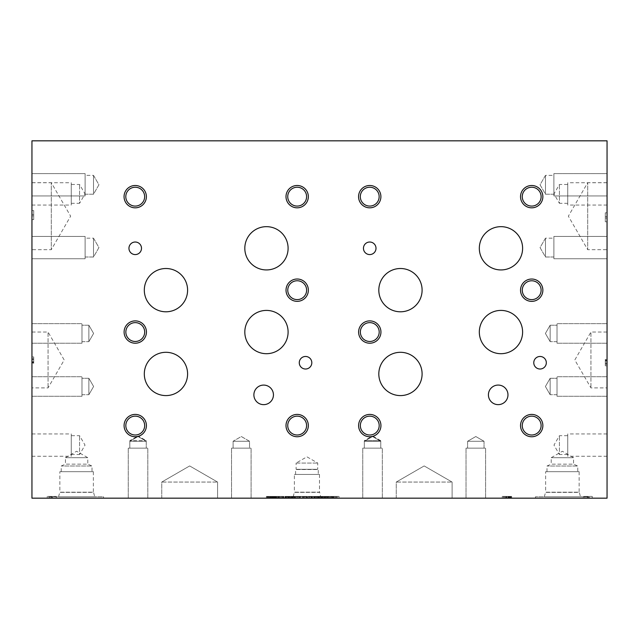 <?xml version="1.0" encoding="UTF-8"?>
<svg xmlns="http://www.w3.org/2000/svg" width="639" height="639" viewBox="0 0 639 639"><rect width="100%" height="100%" fill="white"/><g stroke="black" fill="none" stroke-linecap="round" stroke-linejoin="round"><path stroke-width="0.48" stroke-dasharray="3.19 2.4" d="M607.05 360.947L607.05 364.342L605.293 364.342L605.293 360.316L605.293 365.827L605.293 358.767L605.293 364.342L607.05 364.342L607.05 360.947L605.293 360.947M607.05 360.316L605.293 360.316M607.05 358.767L607.05 365.827L607.05 358.767L605.293 358.767M607.05 365.827L605.293 365.827L607.05 365.827M607.05 364.342L605.293 364.342L607.05 364.342M607.05 498.172L607.05 140.828L31.95 140.828L31.95 498.172L607.05 498.172M607.05 182.682L607.05 249.681L607.05 182.682L587.704 182.682L587.704 249.681L587.704 182.682L568.367 216.182L587.704 249.681L607.05 249.681M607.05 173.616L607.05 195.949L607.05 173.616L607.05 195.949L607.05 173.616L553.893 173.616L553.893 195.949L553.893 173.616L553.893 195.949L553.893 173.616L607.05 173.616M607.05 236.414L607.05 258.755L607.05 236.414L607.05 258.755L607.05 236.414L553.893 236.414L553.893 258.755L553.893 236.414L553.893 258.755L553.893 236.414L607.05 236.414M607.05 332.048L607.05 387.889L607.05 332.048L590.931 332.048L590.931 387.889L590.931 332.048L574.812 359.973L590.931 387.889L607.05 387.889M607.05 323.653L607.05 343.215L607.05 323.653L607.05 343.215L607.05 323.653L557.024 323.653L557.024 343.215L557.024 323.653L557.024 343.215L557.024 323.653L607.05 323.653M607.05 376.722L607.05 396.284L607.05 376.722L607.05 396.284L607.05 376.722L557.024 376.722L557.024 396.284L557.024 376.722L557.024 396.284L557.024 376.722L607.05 376.722M607.05 433.937L607.05 456.27L607.05 433.937L567.744 433.937L567.744 456.27L567.744 433.937M607.05 182.73L607.05 205.063L607.05 182.73L567.744 182.73L567.744 205.063L567.744 182.73M607.05 216.565L607.05 221.797L607.05 212.819L607.05 216.565L605.293 216.565L605.293 221.797L605.293 212.819L605.293 216.565L607.05 216.565M607.05 218.051L605.293 218.051L607.05 218.051M607.05 212.819L605.293 212.819L607.05 212.819M607.05 221.797L605.293 221.797L607.05 221.797M31.95 361.802L31.95 358.407L33.707 358.407L33.707 362.433L33.707 356.921L33.707 363.982L33.707 358.407L31.95 358.407L31.95 361.802L33.707 361.802M31.95 362.433L33.707 362.433M31.95 363.982L31.95 356.921L31.95 363.982L33.707 363.982M31.95 356.921L33.707 356.921L31.95 356.921M31.95 358.407L33.707 358.407L31.95 358.407M31.95 182.682L31.95 249.681L31.95 182.682L51.296 182.682L51.296 249.681L51.296 182.682L70.633 216.182L51.296 249.681L31.95 249.681M31.95 173.616L31.95 195.949L31.95 173.616L31.95 195.949L31.95 173.616L85.107 173.616L85.107 195.949L85.107 173.616L85.107 195.949L85.107 173.616L31.95 173.616M31.95 236.414L31.95 258.755L31.95 236.414L31.95 258.755L31.95 236.414L85.107 236.414L85.107 258.755L85.107 236.414L85.107 258.755L85.107 236.414L31.95 236.414M31.95 332.048L31.95 387.889L31.95 332.048L48.069 332.048L48.069 387.889L48.069 332.048L64.188 359.973L48.069 387.889L31.95 387.889M31.95 323.653L31.95 343.215L31.95 323.653L31.95 343.215L31.95 323.653L81.976 323.653L81.976 343.215L81.976 323.653L81.976 343.215L81.976 323.653L31.95 323.653M31.95 376.714L31.95 396.276L31.95 376.714L31.95 396.276L31.95 376.714L81.976 376.714L81.976 396.276L81.976 376.714L81.976 396.276L81.976 376.714L31.95 376.714M31.95 182.73L31.95 205.063L31.95 182.73L71.256 182.73L71.256 205.063L71.256 182.73M31.95 433.937L31.95 456.27L31.95 433.937L71.256 433.937L71.256 456.27L71.256 433.937M31.95 215.846L31.95 210.614L31.95 219.592L31.95 215.846L33.707 215.846L33.707 210.614L33.707 219.592L33.707 215.846L31.95 215.846M31.95 214.361L33.707 214.361L31.95 214.361M31.95 219.592L33.707 219.592L31.95 219.592M31.95 210.614L33.707 210.614L31.95 210.614M326.297 498.172L321.241 498.172L326.297 498.172L326.297 496.415L323.462 496.415L326.297 496.415M322.687 496.415L326.249 496.415L322.687 496.415L322.687 498.172L322.687 496.415M326.249 498.172L326.249 496.415L326.249 498.172M321.593 498.172L321.593 496.415L321.593 498.172M324.66 498.172L324.66 496.415M325.139 498.172L325.139 496.415L329.021 496.415L321.457 496.415L328.973 496.415L325.147 496.415L325.147 498.172L321.545 498.172L329.021 498.172L319.995 498.172L325.147 498.172M324.708 498.172L324.708 496.415M322.24 498.172L322.24 496.415M321.329 498.172L321.329 496.415M321.241 498.172L321.241 496.415L321.241 498.172M300.498 498.172L300.498 496.415L299.371 496.415L300.498 496.415L300.498 498.172L299.371 498.172L300.498 498.172M299.371 498.172L299.371 496.415L295.466 496.415L299.371 496.415L299.371 498.172L295.466 498.172L299.371 498.172L299.371 496.415L299.371 498.172M288.876 498.172L297.423 498.172L295.466 498.172L295.466 496.415L287.526 496.415L297.423 496.415L295.466 496.415L295.466 498.172L294.339 498.172L295.466 498.172L295.466 496.415L295.466 498.172L288.876 498.172L288.876 496.415M294.339 498.172L294.339 496.415L294.339 498.172M270.185 498.172L272.198 498.172L272.198 496.415L270.185 496.415L272.198 496.415L272.198 498.172L270.185 498.172L270.185 496.415M271.831 498.172L271.831 496.415L269.954 496.415L271.831 496.415L271.831 498.172L269.954 498.172L271.831 498.172M269.954 498.172L269.954 496.415M270.009 498.172L270.009 496.415L269.291 496.415L270.009 496.415L270.009 498.172L269.291 498.172L270.009 498.172M271.647 498.172L269.307 498.172L269.323 496.415L268.444 496.415L272.829 496.415L269.307 496.415L272.757 496.415L269.307 496.415L269.291 498.172L268.444 498.172L268.444 496.415L268.444 498.172L271.647 498.172L271.647 496.415M269.331 498.172L269.331 496.415L267.477 496.415L269.331 496.415L269.323 498.172L267.477 498.172L269.331 498.172M267.477 498.172L267.094 496.415L267.477 498.172M267.094 498.172L267.094 496.415L269.115 496.415L267.094 496.415L267.094 498.172L269.115 498.172L267.094 498.172M269.115 498.172L269.115 496.415M269.962 498.172L269.962 496.415M278.021 498.172L274.81 498.172L274.81 496.415L275.673 496.415L274.81 496.415L274.81 498.172L278.021 498.172L278.021 496.415L279.203 496.415L275.673 496.415L278.021 496.415M277.917 498.172L277.917 496.415M279.203 498.172L279.203 496.415M280.377 498.172L273.684 498.172L280.377 498.172L280.377 496.415L278.644 496.415L280.377 496.415M275.617 496.415L278.66 496.415L273.684 496.415L275.617 496.415L275.617 498.172M273.684 498.172L273.684 496.415L273.684 498.172M278.644 498.172L278.644 496.415L278.66 498.172M282.374 498.172L285.489 498.172L282.374 498.172L282.374 496.415M285.489 498.172L285.489 496.415L289.507 496.415L285.481 496.415L285.481 498.172L282.23 498.172L289.507 498.172L285.481 498.172M286.639 498.172L281.216 498.172L286.639 498.172L286.639 496.415L283.932 496.415L286.639 496.415M281.216 496.415L283.932 496.415L281.216 496.415L281.216 498.172M289.691 498.172L289.691 496.415M289.651 498.172L291.887 498.172L290.897 498.172L290.889 496.415L290.897 498.172L289.651 498.172L289.651 496.415M291.735 498.172L291.735 496.415M288.676 498.172L288.676 496.415M291.887 498.172L291.887 496.415M293.061 498.172L290.298 498.172L293.061 498.172L293.061 496.415M291.552 498.172L291.552 496.415L291.552 498.172M292.846 498.172L292.846 496.415M287.734 498.172L290.298 498.172L287.526 498.172L288.964 498.172L287.734 498.172L287.734 496.415M288.964 498.172L288.964 496.415L288.964 498.172M287.526 498.172L287.526 496.415M305.929 498.172L303.349 498.172L303.349 496.415L306.408 496.415L302.223 496.415L307.583 496.415L303.349 496.415L303.349 498.172L305.929 498.172L305.929 496.415M306.408 498.172L306.408 496.415M307.583 498.172L302.223 498.172L307.583 498.172L307.583 496.415M302.223 498.172L302.223 496.415L302.223 498.172M303.349 498.172L303.349 496.415L303.349 498.172M312.543 498.172L309.428 498.172L309.428 496.415L314.548 496.415L309.452 496.415L311.465 496.415L309.452 496.415L309.452 498.172L312.543 498.172L312.543 496.415L312.535 498.172L314.548 498.172L309.452 498.172L312.535 498.172M313.701 498.172L308.27 498.172L313.701 498.172L313.701 496.415L310.985 496.415L313.701 496.415M308.27 496.415L310.985 496.415L308.27 496.415L308.27 498.172M318.51 498.172L314.963 498.172L320.019 498.172L320.019 496.415L314.787 496.415L320.019 496.415L320.019 498.172L314.787 498.172L314.787 496.415L314.787 498.172L318.51 498.172L318.51 496.415M315.85 498.172L315.85 496.415L314.963 496.415L319.668 496.415L315.85 496.415L315.85 498.172M318.094 498.172L318.094 496.415L318.094 498.172M319.228 498.172L319.228 496.415M319.668 498.172L319.668 496.415M314.963 498.172L314.963 496.415L314.963 498.172M315.027 498.172L315.027 496.415M332.839 498.172L332.839 496.415L327.767 496.415L332.839 496.415L332.839 498.172L327.767 498.172L332.839 498.172M327.767 498.172L327.767 496.415L327.767 498.172M328.893 498.172L328.893 496.415L332.671 496.415L328.893 496.415L328.893 498.172L332.671 498.172L328.893 498.172L328.893 496.415L328.893 498.172M332.671 498.172L332.671 496.415L332.671 498.172M503.788 498.172L511.647 498.172L503.788 498.172L503.788 496.415L502.286 496.415L511.647 496.415L503.788 496.415M508.971 498.172L503.492 498.172L510.537 498.172L508.971 498.172L508.971 496.415L511.064 496.415L503.492 496.415L510.537 496.415L508.971 496.415L508.971 498.172M331.186 498.172L339.037 498.172L331.186 498.172L331.186 496.415L329.684 496.415L339.037 496.415L331.186 496.415M590.692 498.172L583.239 498.172L590.692 498.172L590.692 496.415L592.273 496.415L583.239 496.415L590.692 496.415M54.682 498.172L47.222 498.172L54.682 498.172L54.682 496.415L56.256 496.415L47.222 496.415L54.682 496.415M328.925 498.172L284.93 498.172L330.786 498.172L328.933 498.172L328.933 496.415L333.654 496.415L328.558 496.415L328.933 498.172L328.925 496.791L284.93 496.791L328.925 496.791M589.318 498.172L535.45 498.172L589.318 498.172L589.318 496.791L535.45 496.791L589.318 496.791M103.55 498.172L49.682 498.172L103.55 498.172L103.55 496.791L49.682 496.791L103.55 496.791M382.322 498.172L362.76 498.172L382.322 498.172L362.76 498.172L382.322 498.172L362.76 498.172L382.322 498.172L362.76 498.172L382.322 498.172L382.322 448.147L362.76 448.147L382.322 448.147L362.76 448.147L382.322 448.147L362.76 448.147L382.322 448.147L362.76 448.147L382.322 448.147L382.322 498.172M485.6 498.172L466.031 498.172L485.6 498.172L466.031 498.172L485.6 498.172L466.031 498.172L485.6 498.172L466.031 498.172L485.6 498.172L485.6 448.147L466.031 448.147L485.6 448.147L466.031 448.147L485.6 448.147L466.031 448.147L485.6 448.147L466.031 448.147L485.6 448.147L485.6 498.172M147.817 498.172L128.247 498.172L147.809 498.172L147.817 448.147L128.247 448.147L147.809 448.147L147.817 498.172L147.817 448.147L147.809 498.172M251.087 498.172L231.526 498.172L251.103 498.172L251.087 448.147L231.526 448.147L251.103 448.147L251.103 498.172M217.587 498.172L161.755 498.172L217.587 498.172L161.755 498.172L217.587 498.172L217.587 482.054L161.755 482.054L217.587 482.054L161.755 482.054L189.671 465.935L217.587 482.054L217.587 498.172M452.1 498.172L396.26 498.172L452.1 498.172L396.26 498.172L452.1 498.172L452.1 482.054L396.26 482.054L452.1 482.054L396.26 482.054L424.176 465.935L452.1 482.054L452.1 498.172M273.069 498.172L267.589 498.172L274.634 498.172L273.069 498.172L273.069 496.415L275.161 496.415L267.589 496.415L274.634 496.415L273.069 496.415L273.069 498.172M267.885 498.172L275.744 498.172L267.885 498.172L267.885 496.415L266.383 496.415L275.744 496.415L267.885 496.415M331.641 498.172L333.654 498.172L330.746 498.172L333.654 498.172L331.641 498.172L331.641 496.415M318.909 498.172L315.818 498.172L320.922 498.172L318.909 498.172L318.909 496.415L320.922 496.415L318.909 496.415M304.308 498.172L298.229 498.172L304.308 498.172L304.308 496.415L298.229 496.415L304.308 496.415L304.308 498.172L304.308 496.415M272.286 498.172L267.318 498.172L272.286 498.172L272.278 496.415L269.267 496.415L272.286 496.415L272.286 498.172M275.457 498.172L281.432 498.172L275.457 498.172L275.457 496.415L274.315 496.415L281.432 496.415L275.457 496.415M325.275 498.172L322.184 498.172L327.288 498.172L325.275 498.172L325.275 496.415L325.307 498.172M327.288 498.172L327.288 496.415L327.288 498.172M326.92 498.172L326.92 496.415L326.92 498.172M325.043 498.172L325.043 496.415L325.051 498.172M325.091 498.172L325.091 496.415L325.091 498.172M324.38 498.172L324.38 496.415L324.38 498.172M324.42 498.172L324.42 496.415L324.412 498.172M322.567 498.172L322.567 496.415M322.184 498.172L322.184 496.415L324.205 496.415L322.184 496.415L322.184 498.172M324.205 498.172L324.205 496.415M314.548 498.172L314.548 496.415L314.548 498.172M314.18 498.172L314.18 496.415L314.18 498.172M312.311 498.172L312.311 496.415L312.319 498.172M312.359 498.172L312.359 496.415L312.359 498.172M311.64 498.172L311.64 496.415L311.64 498.172M311.68 498.172L311.68 496.415L311.68 498.172M309.827 498.172L309.827 496.415L309.827 498.172M311.465 498.172L311.465 496.415M309.452 498.172L309.452 496.415M289.507 498.172L289.507 496.415L289.507 498.172M287.941 498.172L287.941 496.415M285.897 498.172L285.897 496.415M283.772 498.172L283.772 496.415M282.23 498.172L282.23 496.415L282.23 498.172M283.285 498.172L283.285 496.415L283.285 498.172M286.168 498.172L286.168 496.415M288.381 498.172L288.381 496.415L288.381 498.172M276.543 498.172L279.163 498.172L276.543 498.172L276.543 496.415L279.163 496.415L276.543 496.415M277.845 498.172L277.845 496.415M279.163 498.172L279.163 496.415M274.315 498.172L274.315 496.415M276.232 498.172L276.232 496.415M279.467 498.172L279.467 496.415M280.241 498.172L280.241 496.415M281.432 498.172L281.432 496.415M278.572 498.172L278.572 496.415M277.182 498.172L277.182 496.415M271.543 498.172L271.543 496.415M273.612 498.172L269.075 498.172L273.093 498.172L269.075 498.172L272.813 498.172L272.829 496.415L273.612 496.415L269.075 496.415L272.813 496.415L272.813 498.172L273.612 498.172L273.612 496.415M274.011 498.172L274.011 496.415L274.003 498.172M267.318 498.172L267.318 496.415L269.251 496.415L267.318 496.415L267.318 498.172M292.534 498.172L295.154 498.172L292.534 498.172L292.534 496.415L295.154 496.415L292.534 496.415M293.844 498.172L293.844 496.415M295.154 498.172L295.154 496.415M291.456 498.172L291.456 496.415M290.314 498.172L290.298 496.415M292.231 498.172L292.231 496.415M295.466 498.172L295.466 496.415M296.24 498.172L296.24 496.415M297.423 498.172L297.423 496.415M294.563 498.172L294.563 496.415M293.173 498.172L293.173 496.415M303.253 498.172L303.253 496.415L303.253 498.172M299.835 498.172L299.835 496.415M298.229 498.172L298.229 496.415L298.229 498.172M299.284 498.172L299.284 496.415L299.284 498.172M303.038 498.172L303.038 496.415M320.922 498.172L320.546 496.415L320.922 498.172M320.546 498.172L320.546 496.415L318.677 496.415L320.546 496.415L320.546 498.172M318.677 498.172L318.677 496.415M318.725 498.172L318.725 496.415L318.014 496.415L318.725 496.415L318.725 498.172M318.014 498.172L318.046 496.415L318.014 498.172M318.054 498.172L318.054 496.415L316.193 496.415L318.054 496.415L318.046 498.172M316.193 498.172L315.818 496.415L316.193 498.172M315.818 498.172L315.818 496.415L317.831 496.415L315.818 496.415L315.818 498.172M317.831 498.172L317.831 496.415M318.685 498.172L318.685 496.415M333.654 498.172L333.654 496.415L333.654 498.172M333.286 498.172L333.286 496.415L333.286 498.172M331.417 498.172L331.417 496.415M331.465 498.172L331.465 496.415L331.465 498.172M330.746 498.172L330.746 496.415L330.746 498.172M330.786 498.172L330.786 496.415L330.786 498.172M328.558 498.172L328.558 496.415L330.571 496.415L328.558 496.415L328.558 498.172M330.571 498.172L330.571 496.415M331.425 498.172L331.425 496.415M505.209 498.172L508.66 498.172L505.209 498.172L505.209 496.415L508.66 496.415L505.209 496.415M506.927 498.172L506.927 496.415M508.66 498.172L508.66 496.415M502.286 498.172L502.286 496.415M504.802 498.172L504.802 496.415M509.067 498.172L509.067 496.415M510.082 498.172L510.082 496.415M511.647 498.172L511.647 496.415M507.877 498.172L507.877 496.415M506.048 498.172L506.048 496.415M508.995 498.172L504.978 498.172L504.978 496.415L509.515 496.415L504.978 496.415L504.978 498.172L508.995 498.172L508.995 496.415M508.42 498.172L508.42 496.415M508.716 498.172L504.978 498.172L504.978 496.415L504.978 498.172L508.716 498.172L508.716 496.415M508.612 498.172L508.612 496.415M509.515 498.172L509.515 496.415M511.064 498.172L511.064 496.415M510.537 498.172L510.537 496.415M509.379 498.172L509.379 496.415M503.492 498.172L503.492 496.415L503.492 498.172M509.906 498.172L509.906 496.415M272.757 498.172L269.307 498.172L269.307 496.415L269.307 498.172L272.757 498.172L272.757 496.415M271.024 498.172L271.024 496.415M266.383 498.172L266.383 496.415M268.899 498.172L268.899 496.415M273.165 498.172L273.165 496.415M274.179 498.172L274.179 496.415M275.744 498.172L275.744 496.415M271.974 498.172L271.974 496.415M270.145 498.172L270.145 496.415M272.518 498.172L272.518 496.415M269.075 498.172L269.075 496.415L269.075 498.172M273.093 498.172L273.093 496.415M272.709 498.172L272.709 496.415M275.161 498.172L275.161 496.415M274.634 498.172L274.634 496.415M273.476 498.172L273.476 496.415M267.589 498.172L267.589 496.415L267.589 498.172M332.607 498.172L336.05 498.172L332.607 498.172L332.607 496.415L336.05 496.415L332.607 496.415M334.325 498.172L334.325 496.415M336.05 498.172L336.05 496.415M329.684 498.172L329.684 496.415M332.2 498.172L332.2 496.415M336.457 498.172L336.457 496.415M337.472 498.172L337.472 496.415M339.037 498.172L339.037 496.415M335.275 498.172L335.275 496.415M333.446 498.172L333.446 496.415M329.021 498.172L329.021 496.415L329.021 498.172M324.963 498.172L324.963 496.415L324.963 498.172M327.551 498.172L327.551 496.415L327.551 498.172M321.545 498.172L321.545 496.415M327.44 498.172L327.44 496.415M328.845 498.172L328.845 496.415M328.973 498.172L328.973 496.415L328.973 498.172M327.392 498.172L327.392 496.415M319.995 496.415L321.465 496.415L319.995 496.415L319.995 498.172M592.273 498.172L592.273 496.415M587.76 498.172L587.76 496.415M584.885 498.172L584.885 496.415M583.239 498.172L583.239 496.415M587.009 498.172L587.009 496.415L587.009 498.172M588.495 498.172L588.495 496.415L588.495 498.172M56.256 498.172L56.256 496.415M51.751 498.172L51.751 496.415M48.868 498.172L48.868 496.415M47.222 498.172L47.222 496.415M51 498.172L51 496.415L51 498.172M52.478 498.172L52.478 496.415L52.478 498.172M567.744 203.322L559.429 203.322L559.429 184.471L559.429 203.322L553.981 193.897L559.429 184.471L567.744 184.471L567.744 203.322L567.744 184.471M607.05 205.063L567.744 205.063M567.744 454.529L559.429 454.529L559.429 435.678L559.429 454.529L553.981 445.103L559.429 435.678L567.744 435.678L567.744 454.529L567.744 435.678M607.05 456.27L567.744 456.27M550.155 394.718L550.155 378.28L550.155 394.718L545.41 386.499L550.155 378.28L550.155 394.718L550.155 378.28L557.024 378.28L557.024 394.718L557.024 378.28L557.024 394.718L550.155 394.718L545.41 386.499L550.155 378.28L557.024 378.28L557.024 394.718L550.155 394.718M607.05 396.284L557.024 396.284L607.05 396.284M550.155 341.657L550.155 325.219L550.155 341.657L545.41 333.438L550.155 325.219L550.155 341.657L550.155 325.219L557.024 325.219L557.024 341.657L557.024 325.219L557.024 341.657L550.155 341.657L545.41 333.438L550.155 325.219L557.024 325.219L557.024 341.657L550.155 341.657M607.05 343.215L557.024 343.215L607.05 343.215M545.49 194.208L545.49 175.358L545.49 194.208L540.051 184.783L545.49 175.358L545.49 194.208L545.49 175.358L553.893 175.358L553.893 194.208L553.893 175.358L553.893 194.208L545.49 194.208L540.051 184.783L545.49 175.358L553.893 175.358L553.893 194.208L545.49 194.208M607.05 195.949L553.893 195.949L607.05 195.949M545.49 257.006L545.49 238.163L545.49 257.006L540.051 247.589L545.49 238.163L545.49 257.006L545.49 238.163L553.893 238.163L553.893 257.006L553.893 238.163L553.893 257.006L545.49 257.006L540.051 247.589L545.49 238.163L553.893 238.163L553.893 257.006L545.49 257.006M607.05 258.755L553.893 258.755L607.05 258.755M71.256 454.529L79.571 454.529L79.571 435.678L79.571 454.529L85.019 445.103L79.571 435.678L71.256 435.678L71.256 454.529L71.256 435.678M31.95 456.27L71.256 456.27M71.256 203.322L79.563 203.322L79.563 184.471L79.563 203.322L85.011 193.897L79.563 184.471L71.256 184.471L71.256 203.322L71.256 184.471M31.95 205.063L71.256 205.063M88.861 394.71L88.861 378.272L88.861 394.71L93.606 386.491L88.861 378.272L88.861 394.71L88.861 378.272L81.976 378.272L81.976 394.71L81.976 378.272L81.976 394.71L88.861 394.71L93.606 386.491L88.861 378.272L81.976 378.272L81.976 394.71L88.861 394.71M31.95 396.276L81.976 396.276L31.95 396.276M88.861 341.657L88.861 325.219L88.861 341.657L93.606 333.438L88.861 325.219L88.861 341.657L88.861 325.219L81.976 325.219L81.976 341.657L81.976 325.219L81.976 341.657L88.861 341.657L93.606 333.438L88.861 325.219L81.976 325.219L81.976 341.657L88.861 341.657M31.95 343.215L81.976 343.215L31.95 343.215M93.502 257.006L93.502 238.163L93.502 257.006L98.941 247.589L93.502 238.163L93.502 257.006L93.502 238.163L85.107 238.163L85.107 257.006L85.107 238.163L85.107 257.006L93.502 257.006L98.941 247.589L93.502 238.163L85.107 238.163L85.107 257.006L93.502 257.006M31.95 258.755L85.107 258.755L31.95 258.755M93.502 194.208L93.502 175.358L93.502 194.208L98.941 184.783L93.502 175.358L93.502 194.208L93.502 175.358L85.107 175.358L85.107 194.208L85.107 175.358L85.107 194.208L93.502 194.208L98.941 184.783L93.502 175.358L85.107 175.358L85.107 194.208L93.502 194.208M31.95 195.949L85.107 195.949L31.95 195.949M296.113 463.059L317.735 463.059L296.113 463.059L306.928 456.821L317.735 463.059L317.735 469.306L296.113 469.306L296.113 463.059M295.585 474.45L295.585 469.537L296.113 469.306L317.735 469.306L295.585 469.537L318.27 469.537L318.27 474.45L295.585 474.45L318.27 474.45M319.476 474.45L294.371 474.45L319.476 474.45L319.476 492.142L294.371 492.142L294.371 474.45M293.213 496.791L294.371 492.142L319.476 492.142L294.148 492.373L319.7 492.373L320.642 496.791L293.213 496.791L320.642 496.791M284.93 498.172L284.93 496.791M551.217 457.7L573.55 457.7L551.217 457.7L562.384 451.254L573.55 457.7L573.55 464.146L551.217 464.146L551.217 457.7M546.992 471.686L546.992 466.031L551.217 464.146L573.55 464.146L577.768 466.031L546.992 466.031L577.768 466.031L577.768 471.686L546.992 471.686L577.768 471.686M579.134 471.686L545.634 471.686L579.134 471.686L579.134 492.19L545.634 492.19L545.634 471.686M544.268 496.791L545.634 492.19L579.134 492.19L545.45 492.381L579.309 492.381L580.492 496.791L544.268 496.791L580.492 496.791M535.45 498.172L535.45 496.791M65.45 457.684L87.783 457.684L65.45 457.684L76.616 451.238L87.783 457.684L87.783 464.13L65.45 464.13L65.45 457.684M61.232 471.686L61.232 466.015L65.45 464.13L87.783 464.13L92.008 466.015L61.232 466.015L92.008 466.015L92.008 471.686L61.232 471.686L92.008 471.686M93.366 471.686L59.866 471.686L93.366 471.686L93.366 492.19L59.866 492.19L59.866 471.686M58.508 496.791L59.866 492.19L93.366 492.19L59.691 492.373L93.55 492.373L94.732 496.791L58.508 496.791L94.732 496.791M49.682 498.172L49.682 496.791M373.064 436.253L380.764 440.702L380.764 448.147L380.764 441.277L372.545 436.533L380.764 441.277L372.545 436.533L364.326 441.277L372.545 436.533L364.326 441.277L380.764 441.277L364.326 441.277L364.326 448.147L364.326 441.277L380.764 441.277L364.326 441.277L380.764 441.277L364.326 441.277L364.326 448.147L380.764 448.147L364.326 448.147L380.764 448.147L364.326 448.147L380.764 448.147L364.326 448.147L380.764 448.147L364.326 448.147L364.326 440.702L380.764 440.702L364.326 440.702L371.355 436.645L373.04 436.261M362.76 498.172L362.76 448.147L362.76 498.172M467.596 441.277L484.035 441.277L467.596 441.277L475.815 436.533L484.035 441.277L467.596 441.277L484.035 441.277L467.596 441.277L475.815 436.533L484.035 441.277L467.596 441.277L484.035 441.277L484.035 448.147L467.596 448.147L484.035 448.147L467.596 448.147L467.596 441.277L475.815 436.533L484.035 441.277L484.035 448.147L467.596 448.147L484.035 448.147L467.596 448.147L467.596 441.277L484.035 441.277L484.035 448.147L467.596 448.147L467.596 441.277L475.815 436.533L484.035 441.277L484.035 448.147L467.596 448.147L467.596 441.277M466.031 498.172L466.031 448.147L466.031 498.172M129.821 441.277L146.259 441.277L129.821 441.277L138.04 436.533L146.259 441.277L129.805 441.261L146.243 441.261L146.259 448.147L129.821 448.147L146.259 448.147L129.821 448.147L129.821 441.277L138.04 436.533L146.259 441.277L146.259 448.147L129.805 448.147L146.243 448.147L129.821 448.147L129.821 441.277M128.255 498.172L128.255 448.147L128.247 498.172M233.091 448.147L233.091 441.261L249.529 441.277L233.091 441.277L241.31 436.533L249.529 441.277L233.091 441.277L249.529 441.277L233.091 441.261L241.31 436.533L249.529 441.277L233.099 441.261L249.537 441.261L249.529 448.147L233.091 448.147L249.529 448.147L233.091 448.147L233.091 441.277L249.529 441.261L249.529 448.147L233.091 448.147L249.537 448.147L233.091 448.147L233.091 441.277L241.31 436.517L249.529 441.261L249.529 448.147L249.537 441.261L241.318 436.517L233.099 441.261L233.099 448.147M231.526 498.172L231.526 448.147L231.534 498.172M129.821 448.147L129.821 440.686L146.259 440.686L129.821 440.686L136.882 436.621M137.018 436.597L138.551 436.237L146.259 440.686L146.259 448.147L146.243 441.261L138.024 436.517L129.805 441.261L129.805 448.147M161.755 498.172L161.755 482.054L217.587 482.054L189.671 465.935L161.755 482.054L161.755 498.172M396.26 498.172L396.26 482.054L452.1 482.054L424.176 465.935L396.26 482.054L396.26 498.172M360.348 425.59A9.425 9.425 0 0 0 369.773 435.015A9.425 9.425 0 0 0 379.199 425.59A9.425 9.425 0 0 0 369.773 416.165A9.425 9.425 0 0 0 360.348 425.59M380.94 425.59A11.167 11.167 0 0 0 369.773 414.415A11.167 11.167 0 0 0 358.607 425.59A11.167 11.167 0 0 0 369.773 436.756A11.167 11.167 0 0 0 380.94 425.59M522.271 290.194A9.425 9.425 0 0 0 531.696 299.619A9.425 9.425 0 0 0 541.121 290.194A9.425 9.425 0 0 0 531.696 280.777A9.425 9.425 0 0 0 522.271 290.194M542.862 290.194A11.167 11.167 0 0 0 531.696 279.027A11.167 11.167 0 0 0 520.529 290.194A11.167 11.167 0 0 0 531.696 301.368A11.167 11.167 0 0 0 542.862 290.194M360.308 196.66A9.425 9.425 0 0 0 369.725 206.085A9.425 9.425 0 0 0 379.151 196.66A9.425 9.425 0 0 0 369.725 187.235A9.425 9.425 0 0 0 360.308 196.66M380.9 196.66A11.167 11.167 0 0 0 369.725 185.494A11.167 11.167 0 0 0 358.559 196.66A11.167 11.167 0 0 0 369.725 207.827A11.167 11.167 0 0 0 380.9 196.66M522.271 196.66A9.425 9.425 0 0 0 531.696 206.085A9.425 9.425 0 0 0 541.121 196.66A9.425 9.425 0 0 0 531.696 187.235A9.425 9.425 0 0 0 522.271 196.66M542.862 196.66A11.167 11.167 0 0 0 531.696 185.494A11.167 11.167 0 0 0 520.529 196.66A11.167 11.167 0 0 0 531.696 207.827A11.167 11.167 0 0 0 542.862 196.66M522.271 425.59A9.425 9.425 0 0 0 531.696 435.015A9.425 9.425 0 0 0 541.121 425.59A9.425 9.425 0 0 0 531.696 416.165A9.425 9.425 0 0 0 522.271 425.59M542.862 425.59A11.167 11.167 0 0 0 531.696 414.415A11.167 11.167 0 0 0 520.529 425.59A11.167 11.167 0 0 0 531.696 436.756A11.167 11.167 0 0 0 542.862 425.59M360.348 332.048A9.425 9.425 0 0 0 369.773 341.474A9.425 9.425 0 0 0 379.199 332.048A9.425 9.425 0 0 0 369.773 322.623A9.425 9.425 0 0 0 360.348 332.048M380.94 332.048A11.167 11.167 0 0 0 369.773 320.882A11.167 11.167 0 0 0 358.607 332.048A11.167 11.167 0 0 0 369.773 343.215A11.167 11.167 0 0 0 380.94 332.048M253.883 394.862A9.785 9.785 0 0 0 263.667 404.647A9.785 9.785 0 0 0 273.444 394.862A9.785 9.785 0 0 0 263.667 385.085A9.785 9.785 0 0 0 253.883 394.862M488.412 394.854A9.785 9.785 0 0 0 498.196 404.639A9.785 9.785 0 0 0 507.973 394.854A9.785 9.785 0 0 0 498.196 385.069A9.785 9.785 0 0 0 488.412 394.854M378.815 290.154A21.638 21.638 0 0 0 400.461 311.792A21.638 21.638 0 0 0 422.099 290.154A21.638 21.638 0 0 0 400.461 268.508A21.638 21.638 0 0 0 378.815 290.154M479.322 332.048A21.638 21.638 0 0 0 500.96 353.694A21.638 21.638 0 0 0 522.606 332.048A21.638 21.638 0 0 0 500.96 310.41A21.638 21.638 0 0 0 479.322 332.048M144.31 290.154A21.638 21.638 0 0 0 165.956 311.792A21.638 21.638 0 0 0 187.594 290.154A21.638 21.638 0 0 0 165.956 268.508A21.638 21.638 0 0 0 144.31 290.154M244.817 332.048A21.638 21.638 0 0 0 266.455 353.694A21.638 21.638 0 0 0 288.101 332.048A21.638 21.638 0 0 0 266.455 310.41A21.638 21.638 0 0 0 244.817 332.048M244.817 248.299A21.638 21.638 0 0 0 266.455 269.938A21.638 21.638 0 0 0 288.101 248.299A21.638 21.638 0 0 0 266.455 226.661A21.638 21.638 0 0 0 244.817 248.299M144.31 373.951A21.638 21.638 0 0 0 165.956 395.589A21.638 21.638 0 0 0 187.594 373.951A21.638 21.638 0 0 0 165.956 352.305A21.638 21.638 0 0 0 144.31 373.951M479.322 248.299A21.638 21.638 0 0 0 500.96 269.938A21.638 21.638 0 0 0 522.606 248.299A21.638 21.638 0 0 0 500.96 226.661A21.638 21.638 0 0 0 479.322 248.299M378.815 373.951A21.638 21.638 0 0 0 400.461 395.589A21.638 21.638 0 0 0 422.099 373.951A21.638 21.638 0 0 0 400.461 352.305A21.638 21.638 0 0 0 378.815 373.951M363.455 248.299A6.278 6.278 0 0 0 369.725 254.578A6.278 6.278 0 0 0 376.004 248.299A6.278 6.278 0 0 0 369.725 242.021A6.278 6.278 0 0 0 363.455 248.299M128.95 248.299A6.278 6.278 0 0 0 135.22 254.578A6.278 6.278 0 0 0 141.499 248.299A6.278 6.278 0 0 0 135.22 242.021A6.278 6.278 0 0 0 128.95 248.299M299.268 362.736A6.278 6.278 0 0 0 305.538 369.015A6.278 6.278 0 0 0 311.816 362.736A6.278 6.278 0 0 0 305.538 356.466A6.278 6.278 0 0 0 299.268 362.736M533.773 362.736A6.278 6.278 0 0 0 540.051 369.015A6.278 6.278 0 0 0 546.321 362.736A6.278 6.278 0 0 0 540.051 356.466A6.278 6.278 0 0 0 533.773 362.736M125.819 425.574A9.425 9.425 0 0 0 135.244 434.999A9.425 9.425 0 0 0 144.67 425.574A9.425 9.425 0 0 0 135.244 416.149A9.425 9.425 0 0 0 125.819 425.574M146.411 425.574A11.167 11.167 0 0 0 135.244 414.407A11.167 11.167 0 0 0 124.078 425.574A11.167 11.167 0 0 0 135.244 436.741A11.167 11.167 0 0 0 146.411 425.574M287.766 290.178A9.425 9.425 0 0 0 297.191 299.603A9.425 9.425 0 0 0 306.616 290.178A9.425 9.425 0 0 0 297.191 280.753A9.425 9.425 0 0 0 287.766 290.178M308.357 290.178A11.167 11.167 0 0 0 297.191 279.011A11.167 11.167 0 0 0 286.024 290.178A11.167 11.167 0 0 0 297.191 301.344A11.167 11.167 0 0 0 308.357 290.178M125.795 196.66A9.425 9.425 0 0 0 135.22 206.085A9.425 9.425 0 0 0 144.646 196.66A9.425 9.425 0 0 0 135.22 187.235A9.425 9.425 0 0 0 125.795 196.66M146.387 196.66A11.167 11.167 0 0 0 135.22 185.494A11.167 11.167 0 0 0 124.054 196.66A11.167 11.167 0 0 0 135.22 207.827A11.167 11.167 0 0 0 146.387 196.66M287.742 196.652A9.425 9.425 0 0 0 297.167 206.077A9.425 9.425 0 0 0 306.592 196.652A9.425 9.425 0 0 0 297.167 187.227A9.425 9.425 0 0 0 287.742 196.652M308.333 196.652A11.167 11.167 0 0 0 297.167 185.486A11.167 11.167 0 0 0 286 196.652A11.167 11.167 0 0 0 297.167 207.819A11.167 11.167 0 0 0 308.333 196.652M287.742 425.574A9.425 9.425 0 0 0 297.167 434.999A9.425 9.425 0 0 0 306.592 425.574A9.425 9.425 0 0 0 297.167 416.149A9.425 9.425 0 0 0 287.742 425.574M308.333 425.574A11.167 11.167 0 0 0 297.167 414.407A11.167 11.167 0 0 0 286 425.574A11.167 11.167 0 0 0 297.167 436.741A11.167 11.167 0 0 0 308.333 425.574M125.843 332.048A9.425 9.425 0 0 0 135.268 341.474A9.425 9.425 0 0 0 144.694 332.048A9.425 9.425 0 0 0 135.268 322.623A9.425 9.425 0 0 0 125.843 332.048M146.435 332.048A11.167 11.167 0 0 0 135.268 320.882A11.167 11.167 0 0 0 124.102 332.048A11.167 11.167 0 0 0 135.268 343.215A11.167 11.167 0 0 0 146.435 332.048M607.05 361.123L605.293 361.123M607.05 363.112L605.293 363.112M607.05 363.327L605.293 363.327M607.05 360.1L605.293 360.1M607.05 363.024L605.293 363.024M607.05 363.088L605.293 363.088M607.05 359.749L605.293 359.749M31.95 361.626L33.707 361.626M31.95 359.637L33.707 359.637M31.95 359.422L33.707 359.422M31.95 362.648L33.707 362.648M31.95 359.733L33.707 359.733M31.95 359.669L33.707 359.669M31.95 363.008L33.707 363.008M325.427 498.172L325.427 496.415M323.462 498.172L323.462 496.415L323.462 498.172M323.27 498.172L323.27 496.415M323.486 498.172L323.486 496.415M325.547 498.172L325.547 496.415M275.673 498.172L275.673 496.415L275.673 498.172M275.641 498.172L275.641 496.415M285.178 498.172L285.178 496.415L285.186 498.172M282.67 498.172L282.67 496.415L282.662 498.172M283.932 498.172L283.932 496.415M288.261 498.172L288.261 496.415M305.793 498.172L305.793 496.415M304.284 498.172L304.284 496.415M304.116 498.172L304.116 496.415M306.576 498.172L306.576 496.415M304.356 498.172L304.356 496.415M306.84 498.172L306.84 496.415M312.231 498.172L312.231 496.415L312.239 498.172M309.723 498.172L309.723 496.415L309.715 498.172M310.985 498.172L310.985 496.415M317.136 498.172L317.136 496.415M317.056 498.172L317.056 496.415M316.832 498.172L316.832 496.415M269.307 498.172L269.307 496.415M269.251 498.172L269.251 496.415L269.267 498.172M506.392 498.172L506.392 496.415M506.655 498.172L506.655 496.415L506.655 498.172M508.364 498.172L508.364 496.415M506.176 498.172L506.176 496.415M506.447 498.172L506.447 496.415M506.695 498.172L506.695 496.415M270.497 498.172L270.497 496.415M270.752 498.172L270.752 496.415L270.752 498.172M272.47 498.172L272.47 496.415M270.273 498.172L270.273 496.415M270.545 498.172L270.545 496.415M270.792 498.172L270.792 496.415M327.376 498.172L327.376 496.415M325.259 498.172L325.259 496.415M325.315 498.172L325.315 496.415M321.465 498.172L321.465 496.415L321.457 498.172M380.764 441.277L380.764 448.147L380.764 441.277"/><path stroke-width="0.96" d="M607.05 498.172L607.05 140.828L31.95 140.828L31.95 498.172L607.05 498.172M373.04 436.261L371.355 436.645M138.527 436.245L137.018 436.597M360.348 425.59A9.425 9.425 0 0 0 374.486 433.745A9.425 9.425 0 0 0 374.486 417.427A9.425 9.425 0 0 0 360.348 425.59M358.607 425.59A11.167 11.167 0 0 1 369.773 414.415A11.167 11.167 0 0 1 380.94 425.59A11.167 11.167 0 0 1 369.773 436.756A11.167 11.167 0 0 1 358.607 425.59M522.271 290.194A9.425 9.425 0 0 0 536.409 298.357A9.425 9.425 0 0 0 536.409 282.039A9.425 9.425 0 0 0 522.271 290.194M520.529 290.194A11.167 11.167 0 0 1 531.696 279.027A11.167 11.167 0 0 1 542.862 290.194A11.167 11.167 0 0 1 531.696 301.368A11.167 11.167 0 0 1 520.529 290.194M360.308 196.66A9.425 9.425 0 0 0 374.438 204.823A9.425 9.425 0 0 0 374.438 188.497A9.425 9.425 0 0 0 360.308 196.66M358.559 196.66A11.167 11.167 0 0 1 369.725 185.494A11.167 11.167 0 0 1 380.9 196.66A11.167 11.167 0 0 1 369.725 207.827A11.167 11.167 0 0 1 358.559 196.66M522.271 196.66A9.425 9.425 0 0 0 536.409 204.823A9.425 9.425 0 0 0 536.409 188.497A9.425 9.425 0 0 0 522.271 196.66M520.529 196.66A11.167 11.167 0 0 1 531.696 185.494A11.167 11.167 0 0 1 542.862 196.66A11.167 11.167 0 0 1 531.696 207.827A11.167 11.167 0 0 1 520.529 196.66M522.271 425.59A9.425 9.425 0 0 0 536.409 433.745A9.425 9.425 0 0 0 536.409 417.427A9.425 9.425 0 0 0 522.271 425.59M520.529 425.59A11.167 11.167 0 0 1 531.696 414.415A11.167 11.167 0 0 1 542.862 425.59A11.167 11.167 0 0 1 531.696 436.756A11.167 11.167 0 0 1 520.529 425.59M360.348 332.048A9.425 9.425 0 0 0 374.486 340.212A9.425 9.425 0 0 0 374.486 323.893A9.425 9.425 0 0 0 360.348 332.048M358.607 332.048A11.167 11.167 0 0 1 369.773 320.882A11.167 11.167 0 0 1 380.94 332.048A11.167 11.167 0 0 1 369.773 343.215A11.167 11.167 0 0 1 358.607 332.048M253.883 394.862A9.785 9.785 0 0 1 263.667 385.085A9.785 9.785 0 0 1 273.444 394.862A9.785 9.785 0 0 1 263.667 404.647A9.785 9.785 0 0 1 253.883 394.862M488.412 394.854A9.785 9.785 0 0 1 498.196 385.069A9.785 9.785 0 0 1 507.973 394.854A9.785 9.785 0 0 1 498.196 404.639A9.785 9.785 0 0 1 488.412 394.854M378.815 290.154A21.638 21.638 0 0 1 400.461 268.508A21.638 21.638 0 0 1 422.099 290.154A21.638 21.638 0 0 1 400.461 311.792A21.638 21.638 0 0 1 378.815 290.154M479.322 332.048A21.638 21.638 0 0 1 500.96 310.41A21.638 21.638 0 0 1 522.606 332.048A21.638 21.638 0 0 1 500.96 353.694A21.638 21.638 0 0 1 479.322 332.048M144.31 290.154A21.638 21.638 0 0 1 165.956 268.508A21.638 21.638 0 0 1 187.594 290.154A21.638 21.638 0 0 1 165.956 311.792A21.638 21.638 0 0 1 144.31 290.154M244.817 332.048A21.638 21.638 0 0 1 266.455 310.41A21.638 21.638 0 0 1 288.101 332.048A21.638 21.638 0 0 1 266.455 353.694A21.638 21.638 0 0 1 244.817 332.048M244.817 248.299A21.638 21.638 0 0 1 266.455 226.661A21.638 21.638 0 0 1 288.101 248.299A21.638 21.638 0 0 1 266.455 269.938A21.638 21.638 0 0 1 244.817 248.299M144.31 373.951A21.638 21.638 0 0 1 165.956 352.305A21.638 21.638 0 0 1 187.594 373.951A21.638 21.638 0 0 1 165.956 395.589A21.638 21.638 0 0 1 144.31 373.951M479.322 248.299A21.638 21.638 0 0 1 500.96 226.661A21.638 21.638 0 0 1 522.606 248.299A21.638 21.638 0 0 1 500.96 269.938A21.638 21.638 0 0 1 479.322 248.299M378.815 373.951A21.638 21.638 0 0 1 400.461 352.305A21.638 21.638 0 0 1 422.099 373.951A21.638 21.638 0 0 1 400.461 395.589A21.638 21.638 0 0 1 378.815 373.951M363.455 248.299A6.278 6.278 0 0 1 369.725 242.021A6.278 6.278 0 0 1 376.004 248.299A6.278 6.278 0 0 1 369.725 254.578A6.278 6.278 0 0 1 363.455 248.299M128.95 248.299A6.278 6.278 0 0 1 135.22 242.021A6.278 6.278 0 0 1 141.499 248.299A6.278 6.278 0 0 1 135.22 254.578A6.278 6.278 0 0 1 128.95 248.299M299.268 362.736A6.278 6.278 0 0 1 305.538 356.466A6.278 6.278 0 0 1 311.816 362.736A6.278 6.278 0 0 1 305.538 369.015A6.278 6.278 0 0 1 299.268 362.736M533.773 362.736A6.278 6.278 0 0 1 540.051 356.466A6.278 6.278 0 0 1 546.321 362.736A6.278 6.278 0 0 1 540.051 369.015A6.278 6.278 0 0 1 533.773 362.736M125.819 425.574A9.425 9.425 0 0 0 139.957 433.737A9.425 9.425 0 0 0 139.957 417.411A9.425 9.425 0 0 0 125.819 425.574M124.078 425.574A11.167 11.167 0 0 1 135.244 414.407A11.167 11.167 0 0 1 146.411 425.574A11.167 11.167 0 0 1 135.244 436.741A11.167 11.167 0 0 1 124.078 425.574M287.766 290.178A9.425 9.425 0 0 0 301.904 298.341A9.425 9.425 0 0 0 301.904 282.015A9.425 9.425 0 0 0 287.766 290.178M286.024 290.178A11.167 11.167 0 0 1 297.191 279.011A11.167 11.167 0 0 1 308.357 290.178A11.167 11.167 0 0 1 297.191 301.344A11.167 11.167 0 0 1 286.024 290.178M125.795 196.66A9.425 9.425 0 0 0 139.933 204.823A9.425 9.425 0 0 0 139.933 188.497A9.425 9.425 0 0 0 125.795 196.66M124.054 196.66A11.167 11.167 0 0 1 135.22 185.494A11.167 11.167 0 0 1 146.387 196.66A11.167 11.167 0 0 1 135.22 207.827A11.167 11.167 0 0 1 124.054 196.66M287.742 196.652A9.425 9.425 0 0 0 301.88 204.815A9.425 9.425 0 0 0 301.88 188.489A9.425 9.425 0 0 0 287.742 196.652M286 196.652A11.167 11.167 0 0 1 297.167 185.486A11.167 11.167 0 0 1 308.333 196.652A11.167 11.167 0 0 1 297.167 207.819A11.167 11.167 0 0 1 286 196.652M287.742 425.574A9.425 9.425 0 0 0 301.88 433.737A9.425 9.425 0 0 0 301.88 417.411A9.425 9.425 0 0 0 287.742 425.574M286 425.574A11.167 11.167 0 0 1 297.167 414.407A11.167 11.167 0 0 1 308.333 425.574A11.167 11.167 0 0 1 297.167 436.741A11.167 11.167 0 0 1 286 425.574M125.843 332.048A9.425 9.425 0 0 0 139.981 340.212A9.425 9.425 0 0 0 139.981 323.893A9.425 9.425 0 0 0 125.843 332.048M124.102 332.048A11.167 11.167 0 0 1 135.268 320.882A11.167 11.167 0 0 1 146.435 332.048A11.167 11.167 0 0 1 135.268 343.215A11.167 11.167 0 0 1 124.102 332.048"/></g></svg>
